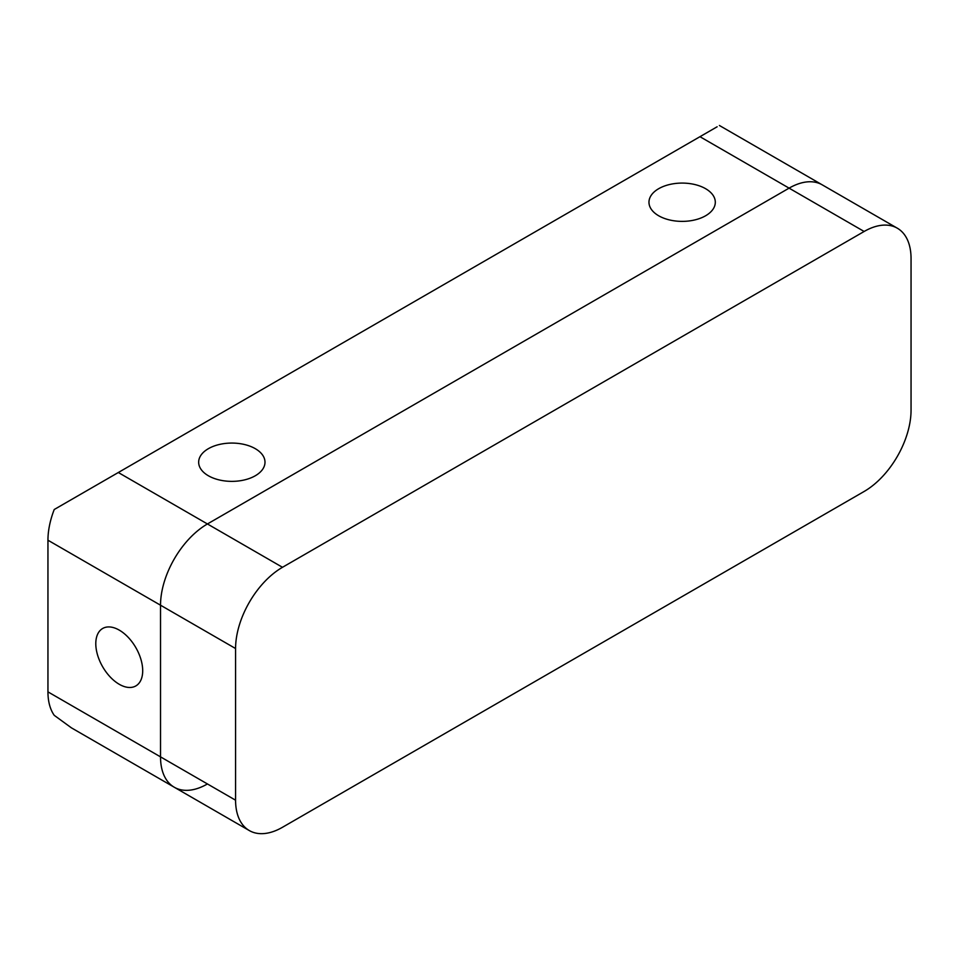 <?xml version="1.0" encoding="UTF-8"?>
<svg xmlns="http://www.w3.org/2000/svg" width="959" height="959" viewBox="0 0 959 959"><rect width="100%" height="100%" fill="white"/><g stroke="black" fill="none" stroke-linecap="round" stroke-linejoin="round"><path stroke-width="1.44" d="M705.596 215.775A33.169 19.144 0 0 0 715.306 202.229A33.169 19.144 0 0 0 694.831 184.536A33.169 19.144 0 0 0 658.689 188.695A33.169 19.144 0 0 0 648.967 202.229A33.169 19.144 0 0 0 669.442 219.923A33.169 19.144 0 0 0 705.596 215.775M255.286 475.76A33.169 19.144 0 0 0 264.996 462.214A33.169 19.144 0 0 0 244.521 444.52A33.169 19.144 0 0 0 208.379 448.68A33.169 19.144 0 0 0 198.657 462.214A33.169 19.144 0 0 0 219.132 479.908A33.169 19.144 0 0 0 255.286 475.76M142.699 670.749A33.169 19.156 -120 0 0 128.23 637.363A33.169 19.156 -120 0 0 102.661 628.481A33.169 19.156 -120 0 0 95.792 643.669A33.169 19.156 -120 0 0 110.273 677.042A33.169 19.156 -120 0 0 135.83 685.937A33.169 19.156 -120 0 0 142.699 670.749M249.316 830.566A66.339 38.3 120 0 0 282.485 827.281L864.143 491.464A66.339 38.3 120 0 0 911.05 410.224L911.05 258.558A66.339 38.3 120 0 0 897.312 228.194A66.339 38.3 120 0 0 864.143 231.479L789.089 188.144A66.339 38.3 -60 0 1 822.259 184.859A66.339 38.3 120 0 0 789.089 188.144L207.432 523.962A66.339 38.3 120 0 0 160.525 605.213L160.525 756.867L235.578 800.202A66.339 38.3 120 0 0 249.316 830.566L71.41 727.845L54.231 715.33A66.339 38.3 -60 0 1 47.95 691.871L160.525 756.867A66.339 38.3 120 0 0 174.262 787.243A66.339 38.3 120 0 0 207.432 783.959M235.578 800.202L235.578 648.536L47.95 540.217L47.95 691.871M47.95 540.217A66.339 38.3 -60 0 1 54.231 509.505L118.317 472.511L282.485 567.296A66.339 38.3 120 0 0 235.578 648.536M174.262 787.243A66.339 38.3 -60 0 1 160.525 756.867L160.525 605.213A66.339 38.3 -60 0 1 207.432 523.962L789.089 188.144L699.962 136.693L118.317 472.511M699.962 136.693L717.14 126.78M864.143 231.479L282.485 567.296M897.312 228.194L719.394 125.473"/></g></svg>
